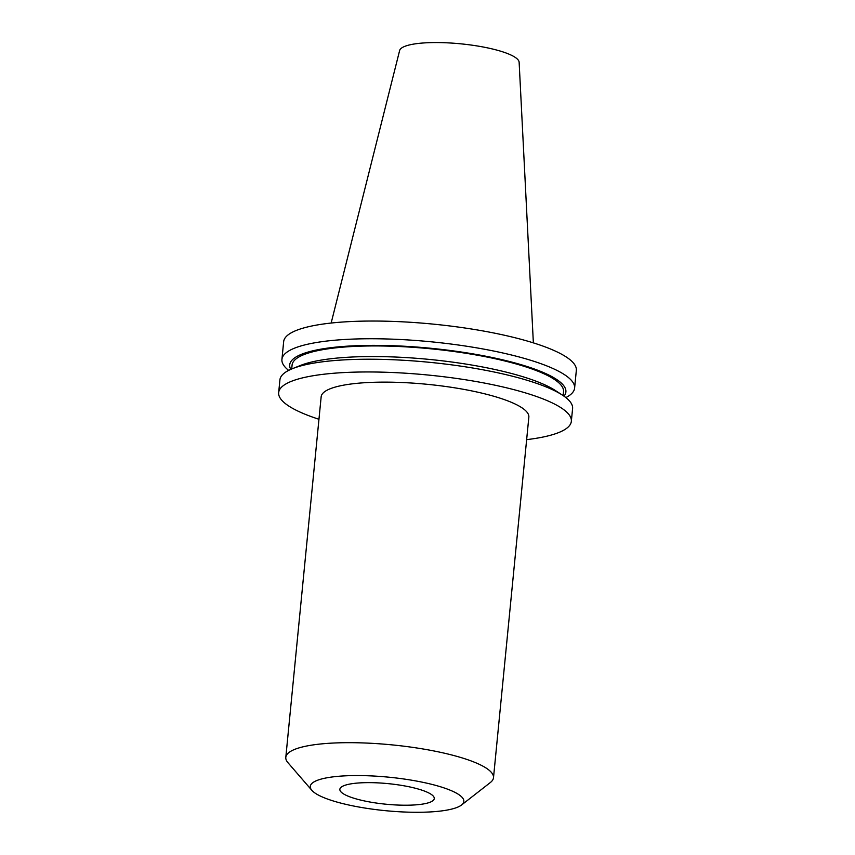<?xml version="1.0" encoding="UTF-8"?>
<svg xmlns="http://www.w3.org/2000/svg" width="855" height="855" viewBox="0 0 855 855"><rect width="100%" height="100%" fill="white"/><g stroke="black" fill="none" stroke-linecap="round" stroke-linejoin="round"><path stroke-width="1.28" d="M369.2 801.883A47.431 10.346 5.6 0 1 339.863 789.293A47.431 10.346 5.6 0 1 404.917 785.969A47.431 10.346 5.6 0 1 434.265 798.559A47.431 10.346 5.6 0 1 369.2 801.883M416.118 780.989A77.153 16.833 5.6 0 1 461.54 805.004A77.153 16.833 5.6 0 1 358.01 806.864A77.153 16.833 5.6 0 1 311.851 790.33A77.153 16.833 5.6 0 1 337.971 776.34A77.153 16.833 5.6 0 1 416.118 780.989M311.851 790.33L287.932 762.66A104.342 22.764 5.6 0 1 285.805 757.338A104.342 22.764 5.6 0 1 428.943 750.017A104.342 22.764 5.6 0 1 493.495 777.697A104.342 22.764 5.6 0 1 490.375 782.507L461.54 805.004M288.648 370.397A147.039 32.073 5.6 0 1 281.926 359.399A147.039 32.073 5.6 0 1 483.631 349.086A147.039 32.073 5.6 0 1 574.603 388.095A147.039 32.073 5.6 0 1 565.871 397.575M281.926 359.399L283.657 341.69A147.039 32.073 5.6 0 1 485.362 331.377A147.039 32.073 5.6 0 1 576.334 370.386L574.603 388.095M290.753 369.381A138.745 30.267 5.6 0 1 480.05 355.124A138.745 30.267 5.6 0 1 563.99 396.175M291.705 368.975L292.079 365.085A136.373 29.754 5.6 0 1 479.153 355.53A136.373 29.754 5.6 0 1 563.53 391.708L563.146 395.587M318.947 419.271A147.039 32.073 5.6 0 1 278.666 392.616L279.916 379.877A147.039 32.073 5.6 0 1 292.538 368.633L300.533 365.427A138.745 30.267 5.6 0 1 478.95 366.303A138.745 30.267 5.6 0 1 555.173 390.393L562.387 395.096A147.039 32.073 5.6 0 1 572.594 408.572L571.343 421.312A147.039 32.073 5.6 0 1 526.648 439.641M292.538 368.633A147.039 32.073 5.6 0 1 481.622 369.563A147.039 32.073 5.6 0 1 562.387 395.096M278.666 392.616A147.039 32.073 5.6 0 1 480.371 382.303A147.039 32.073 5.6 0 1 571.343 421.312M285.805 757.338L321.159 396.784A104.342 22.764 5.6 0 1 464.297 389.463A104.342 22.764 5.6 0 1 528.85 417.144L493.495 777.697M331.152 323.051L399.616 50.573A60.074 13.103 5.6 0 1 481.953 46.779A60.074 13.103 5.6 0 1 519.135 62.297L533.36 342.876"/></g></svg>
